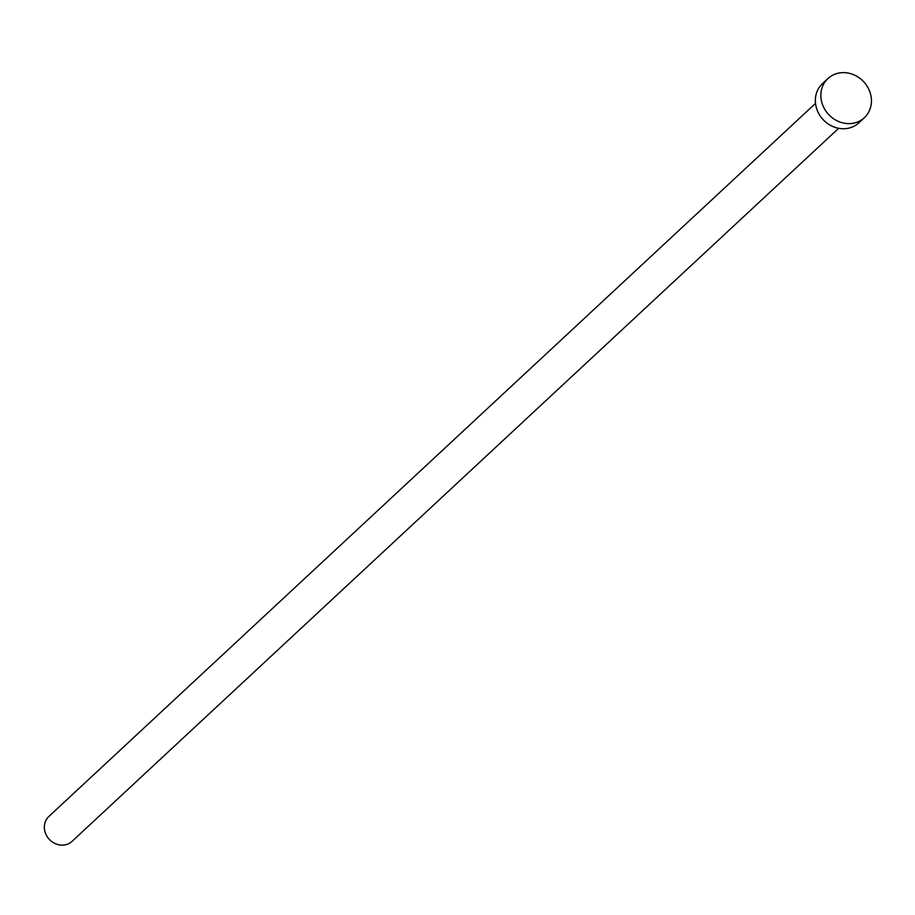 <?xml version="1.0" encoding="UTF-8"?>
<svg xmlns="http://www.w3.org/2000/svg" width="915" height="915" viewBox="0 0 915 915"><rect width="100%" height="100%" fill="white"/><g stroke="black" fill="none" stroke-linecap="round" stroke-linejoin="round"><path stroke-width="1.37" d="M838.678 128.294L72.045 841.365A17.008 15.269 -132.9 0 1 45.75 833.885A17.008 15.269 -132.9 0 1 48.872 816.455L815.505 103.384M864.355 117.703L858.853 122.816A26.729 23.984 -132.9 0 1 817.541 111.058A26.729 23.984 -132.9 0 1 822.436 83.665L827.938 78.553A26.729 23.984 -132.9 0 1 869.25 90.31A26.729 23.984 -132.9 0 1 864.355 117.703A26.729 23.984 -132.9 0 1 823.043 105.934A26.729 23.984 -132.9 0 1 827.938 78.553"/></g></svg>
